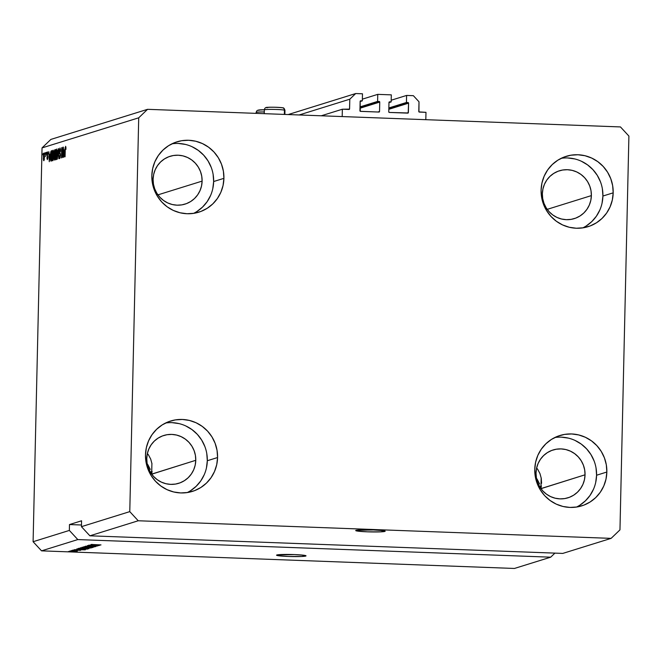 <?xml version="1.0" encoding="UTF-8"?>
<svg xmlns="http://www.w3.org/2000/svg" width="662" height="662" viewBox="0 0 662 662"><rect width="100%" height="100%" fill="white"/><g stroke="black" fill="none" stroke-linecap="round" stroke-linejoin="round"><path stroke-width="0.99" d="M425.98 112.333L425.815 119.681L342.196 116.57L342.362 109.222L349.536 109.122L349.801 99.201L355.701 93.541L362.478 93.789L362.321 100.847L360.509 100.823L360.145 101.352L360.277 111.315L378.945 112.052L379.541 111.489L379.748 102.08L359.987 108.237L379.748 102.08L379.409 101.526L377.605 101.418L377.762 94.36L362.362 99.159L377.762 94.36L391.316 94.865L391.151 101.923L389.347 101.898L388.975 102.428L388.768 111.828L389.33 112.441L408.197 112.97L408.586 103.156L388.826 109.304L408.586 103.156L408.239 102.602L406.435 102.486L406.6 95.436L413.369 95.684L419.005 101.782L418.947 111.903L425.98 112.333L425.815 119.681L342.196 116.57L342.362 109.222L321.26 115.792L342.362 109.222L348.99 109.47A0.588 0.579 -107.3 0 0 349.586 108.899L349.801 99.201L299.158 114.965L349.801 99.201L355.701 93.541L288.177 114.559L355.701 93.541L362.478 93.789L362.321 100.847L360.136 101.526L362.321 100.847L360.732 100.79A0.588 0.579 -107.3 0 0 360.542 100.814L360.542 100.814A0.588 0.579 -107.3 0 0 360.145 101.352L359.929 110.761A0.588 0.579 -107.3 0 0 360.492 111.365L378.945 112.052A0.588 0.579 -107.3 0 0 379.541 111.489L379.748 102.08A0.588 0.579 -107.3 0 0 379.185 101.476L377.605 101.418L360.02 106.888L377.605 101.418L377.762 94.36L391.316 94.865L391.151 101.923L388.975 102.593L391.151 101.923L389.57 101.857A0.588 0.579 -107.3 0 0 388.975 102.428L388.768 111.828A0.588 0.579 -107.3 0 0 389.33 112.441L407.784 113.128A0.588 0.579 -107.3 0 0 408.371 112.565L408.586 103.156A0.588 0.579 -107.3 0 0 408.024 102.544L406.435 102.486L388.851 107.964L406.435 102.486L406.6 95.436L391.192 100.227L406.6 95.436L413.369 95.684L419.005 101.782L418.789 111.481A0.588 0.579 -107.3 0 0 419.352 112.085L425.98 112.333M388.842 108.518L408.024 102.544L388.842 108.518M406.683 113.086L408.371 112.565L406.683 113.086M360.004 107.443L379.185 101.476L360.004 107.443M377.853 112.01L379.541 111.489L377.853 112.01M347.898 109.429L349.586 108.899L347.898 109.429M384.854 531.421L384.862 530.998L380.749 531.851L367.418 531.826L358.109 531.172L356.024 530.345A14.738 1.026 1.3 0 1 371.97 529.898A14.738 1.026 1.3 0 1 385.168 531.222A14.738 1.026 1.3 0 1 384.854 531.421A14.738 1.026 1.3 0 1 368.908 531.876A14.738 1.026 1.3 0 1 355.709 530.552A14.738 1.026 1.3 0 1 356.024 530.345L373.459 529.948L382.768 530.601L384.854 531.421M305.703 556.055L305.712 555.633L301.599 556.485L288.268 556.461L278.959 555.807L276.873 554.979A14.738 1.026 1.3 0 1 292.819 554.524A14.738 1.026 1.3 0 1 306.018 555.857A14.738 1.026 1.3 0 1 305.703 556.055A14.738 1.026 1.3 0 1 289.757 556.51A14.738 1.026 1.3 0 1 276.559 555.186A14.738 1.026 1.3 0 1 276.873 554.979L294.309 554.582L303.618 555.236L305.703 556.055M540.937 488.531L541.177 477.856L540.962 488.68L585.043 474.803A25.048 24.461 -107.3 0 1 567.971 497.807A25.048 24.461 -107.3 0 1 536.021 472.974L536.601 468.117L538.107 463.483L540.465 459.254L543.601 455.58L547.383 452.609L551.678 450.458L556.303 449.208L561.095 448.91L565.869 449.564L570.437 451.161L574.616 453.627L578.265 456.871L581.228 460.769L583.396 465.171L584.678 469.912L585.043 474.803L584.463 479.66L582.957 484.294L580.599 488.523L577.463 492.197L573.681 495.168L569.386 497.319L564.76 498.569L559.961 498.867L555.195 498.213L550.627 496.616L546.44 494.15L542.799 490.906L539.836 487.009L537.668 482.606L536.386 477.865L536.021 472.974A25.048 24.461 -107.3 0 1 553.084 449.97A25.048 24.461 -107.3 0 1 585.043 474.803L540.912 488.614L541.375 485.916L540.928 488.639L540.366 486.231L540.937 488.531M541.574 483.326L541.251 478.287L541.582 483.103M539.969 473.611L541.251 478.287L539.969 473.611L537.784 469.466L539.969 473.611M536.642 467.951L537.784 469.466L536.642 467.951M151.664 474.033L151.904 463.367L151.697 474.182L195.77 460.305A25.048 24.461 -107.3 0 1 178.707 483.31A25.048 24.461 -107.3 0 1 146.757 458.476L147.336 453.627L148.834 448.993L151.201 444.756L154.329 441.082L158.119 438.112L162.405 435.96L167.039 434.711L171.83 434.413L176.597 435.066L181.165 436.663L185.352 439.129L188.993 442.373L191.955 446.271L194.123 450.673L195.414 455.415L195.77 460.305L195.191 465.163L193.693 469.797L191.326 474.033L188.19 477.699L184.408 480.67L180.122 482.821L175.488 484.071L170.697 484.369L165.922 483.715L161.363 482.118L157.175 479.652L153.534 476.408L150.572 472.511L148.404 468.108L147.113 463.367L146.757 458.476A25.048 24.461 -107.3 0 1 163.82 435.472A25.048 24.461 -107.3 0 1 195.77 460.305L151.648 474.116L152.103 471.418L151.664 474.141L151.101 471.733L151.664 474.033M150.704 459.114L151.979 463.789L150.704 459.114L148.52 454.968L150.704 459.114M147.369 453.453L148.52 454.968L147.369 453.453M591.373 195.604A25.048 24.461 -107.3 0 1 574.31 218.609A25.048 24.461 -107.3 0 1 542.36 193.784L542.939 188.927L544.437 184.293L546.804 180.056L549.94 176.382L553.722 173.419L558.008 171.268L562.642 170.018L567.433 169.712L572.208 170.374L576.768 171.963L580.955 174.429L584.596 177.673L587.558 181.578L589.726 185.981L591.017 190.714L591.373 195.604L590.794 200.462L589.296 205.096L586.929 209.333L583.801 213.007L580.011 215.969L575.725 218.121L571.091 219.37L566.3 219.676L561.533 219.014L556.965 217.426L552.778 214.96L549.137 211.716L546.175 207.81L544.007 203.408L542.716 198.674L542.36 193.784A25.048 24.461 -107.3 0 1 559.423 170.779A25.048 24.461 -107.3 0 1 591.373 195.604L547.201 209.358L591.373 195.604M202.109 181.115A25.048 24.461 -107.3 0 1 185.046 204.111A25.048 24.461 -107.3 0 1 153.088 179.286L153.667 174.429L155.173 169.795L157.531 165.558L160.667 161.892L164.449 158.921L168.744 156.77L173.37 155.52L178.169 155.214L182.935 155.876L187.503 157.465L191.69 159.931L195.331 163.183L198.294 167.081L200.462 171.483L201.745 176.216L202.109 181.115L201.529 185.964L200.023 190.598L197.665 194.835L194.529 198.509L190.747 201.48L186.452 203.623L181.827 204.881L177.035 205.179L172.261 204.517L167.693 202.928L163.514 200.462L159.865 197.218L156.902 193.321L154.734 188.918L153.452 184.177L153.088 179.286A25.048 24.461 -107.3 0 1 170.159 156.282A25.048 24.461 -107.3 0 1 202.109 181.115L157.937 194.86L202.109 181.115M576.494 507.067A36.832 35.98 72.7 0 0 596.578 475.233L606.847 472.031A36.832 35.98 -107.3 0 1 581.749 505.859A36.832 35.98 -107.3 0 1 534.764 469.35L535.293 476.541L537.188 483.508L540.374 489.988L544.727 495.722L550.089 500.489L556.237 504.121L562.957 506.463L569.965 507.431L577.016 506.984L583.826 505.147L590.132 501.978L595.701 497.617L600.31 492.214L603.785 485.991L605.995 479.172L606.847 472.031L606.318 464.84L604.423 457.872L601.237 451.401L596.876 445.667L591.522 440.892L585.365 437.268L578.654 434.926L571.637 433.958L564.587 434.396L557.776 436.241L551.471 439.403L545.91 443.763L541.301 449.167L537.825 455.39L535.616 462.208L534.764 469.35A36.832 35.98 -107.3 0 1 559.853 435.522A36.832 35.98 -107.3 0 1 606.847 472.031L596.578 475.233A36.832 35.98 72.7 0 0 554.847 437.516M187.222 492.569A36.832 35.98 72.7 0 0 207.305 460.735L217.575 457.541A36.832 35.98 -107.3 0 1 192.485 491.369A36.832 35.98 -107.3 0 1 145.491 454.852L146.021 462.043L147.916 469.01L151.101 475.49L155.454 481.224L160.816 485.991L166.973 489.623L173.684 491.965L180.701 492.933L187.751 492.487L194.554 490.65L200.867 487.489L206.428 483.119L211.037 477.724L214.513 471.493L216.722 464.683L217.575 457.541L217.045 450.342L215.15 443.374L211.964 436.903L207.611 431.169L202.249 426.394L196.101 422.77L189.382 420.428L182.364 419.46L175.322 419.907L168.512 421.744L162.207 424.905L156.637 429.274L152.028 434.669L148.553 440.9L146.343 447.711L145.491 454.852A36.832 35.98 -107.3 0 1 170.589 421.024A36.832 35.98 -107.3 0 1 217.575 457.541L207.305 460.735A36.832 35.98 72.7 0 0 165.574 423.018M193.561 213.379A36.832 35.98 72.7 0 0 213.644 181.537L223.913 178.343A36.832 35.98 -107.3 0 1 198.815 212.171A36.832 35.98 -107.3 0 1 151.83 175.662L152.359 182.853L154.254 189.82L157.44 196.291L161.793 202.026L167.155 206.801L173.303 210.425L180.023 212.767L187.04 213.735L194.082 213.296L200.892 211.451L207.198 208.29L212.767 203.929L217.376 198.526L220.851 192.303L223.061 185.484L223.913 178.343L223.384 171.152L221.489 164.184L218.303 157.705L213.95 151.97L208.588 147.204L202.431 143.58L195.72 141.229L188.703 140.27L181.653 140.708L174.851 142.545L168.537 145.714L162.976 150.075L158.367 155.479L154.891 161.702L152.682 168.52L151.83 175.662A36.832 35.98 -107.3 0 1 176.928 141.834A36.832 35.98 -107.3 0 1 223.913 178.343L213.644 181.537A36.832 35.98 72.7 0 0 171.913 143.82M582.825 227.869A36.832 35.98 72.7 0 0 602.908 196.035L613.186 192.841A36.832 35.98 -107.3 0 1 588.088 226.669A36.832 35.98 -107.3 0 1 541.094 190.151L541.624 197.35L543.519 204.318L546.704 210.789L551.065 216.524L556.419 221.298L562.576 224.923L569.287 227.265L576.304 228.233L583.354 227.786L590.165 225.949L596.47 222.788L602.039 218.427L606.649 213.023L610.116 206.792L612.325 199.982L613.186 192.841L612.656 185.65L610.761 178.682L607.567 172.203L603.214 166.468L597.86 161.702L591.704 158.069L584.985 155.727L577.976 154.759L570.925 155.206L564.115 157.043L557.809 160.204L552.24 164.573L547.631 169.969L544.156 176.2L541.955 183.018L541.094 190.151A36.832 35.98 -107.3 0 1 566.192 156.323A36.832 35.98 -107.3 0 1 613.186 192.841L602.908 196.035A36.832 35.98 72.7 0 0 561.177 158.317M539.571 483.947L537.321 479.511L539.571 483.947M536.435 478.163L537.321 479.511L536.435 478.163M150.299 469.449L148.048 465.014L150.299 469.449M147.163 463.665L148.048 465.014L147.163 463.665M89.883 535.806L562.774 553.415L611.109 538.372L138.226 520.762L89.883 535.806L138.226 520.762L129.777 511.627L81.434 526.671L89.883 535.806L562.774 553.415L611.109 538.372L138.226 520.762L129.777 511.627L138.714 117.811L42.037 147.899L33.1 541.715L69.353 530.428L69.485 524.552L81.567 520.787L81.434 526.671L129.777 511.627L138.714 117.811L147.56 109.321L620.451 126.93L628.9 136.066L619.963 529.881L611.109 538.372L619.963 529.881L628.9 136.066L620.451 126.93L147.56 109.321L50.891 139.409L147.56 109.321L138.714 117.811L42.037 147.899L50.891 139.409L42.037 147.899L33.1 541.715L41.549 550.85L514.44 568.459L550.693 557.181L77.802 539.571L41.549 550.85L77.802 539.571L69.353 530.428L33.1 541.715L41.549 550.85L514.44 568.459L550.693 557.181L77.802 539.571L69.353 530.428L69.485 524.552L81.476 524.999L69.485 524.552L81.567 520.787L81.434 526.671L89.883 535.806M96.462 545.604L88.427 545.306L98.737 545.612L89.569 545.662L97.397 546.026L87.301 545.654L97.397 546.026L89.569 545.662L98.737 545.612L88.427 545.306L96.462 545.604M95.816 546.564L85.332 546.233L95.899 546.514M93.268 547.317L83.842 546.729L94.79 546.837L85.15 546.738L93.268 547.317L85.15 546.738L94.79 546.837L83.842 546.729L93.268 547.317M82.047 547.242L92.473 547.598L81.964 547.3M78.538 548.335L88.931 548.707L78.447 548.393M78.588 549.419L85.406 549.758L74.425 549.667L85.191 549.832L78.588 549.419M69.932 551.562L68.492 551.512L69.932 551.562M77.073 551.438L69.469 551.156L77.14 551.405M71.968 550.933L70.52 550.875L71.968 550.933M75.203 550.743L71.405 550.602L75.203 550.743M73.474 550.461L72.034 550.403L73.474 550.461M80.582 550.345L72.928 550.089L80.656 550.304M76.933 548.881L87.649 549.063L76.809 548.947M80.416 547.797L91.157 547.971L80.292 547.863M93.061 544.909L99.879 545.256L88.898 545.157L99.664 545.322L93.061 544.909M91.025 544.445L100.996 544.909L90.967 544.487M62.642 155.454L63.047 147.196L62.816 157.482L61.88 149.637L61.69 157.837L61.707 147.618L62.642 155.454L61.707 147.618L61.475 157.904L61.88 149.637L62.816 157.482L62.832 147.262L62.642 155.454M59.911 149.24L60.59 151.284L59.961 148.031L59.439 151.242L59.299 150.001L60.027 148.015L60.573 149.943L60.366 151.482L60.101 149.331L59.489 150.373L60.441 155.024L59.696 158.574L59.175 155.702L59.828 157.349L60.201 154.8L59.224 151.234L60.168 154.585L59.729 157.374L60.267 157.399L59.175 155.702L59.754 158.566L60.432 155.562L59.448 151.135L59.911 149.24L60.515 149.248L60.002 149.24M57.346 159.186L58.471 148.627L58.868 158.715L58.339 149.86L57.346 159.186L58.339 149.86L58.868 158.715L58.239 148.693L57.346 159.186M56.584 149.074L57.255 151.275L57.04 157.655L56.253 159.633L55.658 157.192L55.807 151.714L56.584 149.074L55.633 154.602C55.542 157.597 55.782 159.277 56.344 159.633C56.94 158.897 57.263 157.01 57.304 153.956L56.659 149.066M53.068 150.175L53.788 153.22L53.523 158.748L52.737 160.725L52.124 157.912L52.29 152.806L53.068 150.175L52.116 155.694C52.033 158.69 52.265 160.37 52.828 160.725C53.423 159.997 53.746 158.102 53.788 155.049L53.142 150.166M44.917 154.304L45.173 152.765L44.917 154.304M43.353 157.117L44.106 152.98L44.255 159.873L43.634 160.568L43.353 158.433L43.858 160.734L44.536 156.671L44.122 152.988L43.353 157.117M65.563 146.285L65.943 149.347L65.629 147.576L65.306 148.164L64.851 156.853L65.141 147.535L65.066 156.786L65.29 148.329L65.546 147.485L65.943 149.347L65.877 146.906M49.907 154.337L49.269 161.702L48.822 151.623L49.17 154.569L49.907 154.337L49.17 154.569L48.822 151.623L49.269 161.702L49.907 154.337M47.465 152.98L47.978 154.147L47.507 151.904L47.159 154.486L46.985 153.501L47.507 151.904L47.945 153.22L47.755 154.345L47.59 153.021L47.184 153.791L47.879 156.894L47.341 159.65L46.886 157.664L47.358 158.582L47.656 157.399L46.936 154.478L47.656 157.581L47.325 158.582L47.78 158.599L46.886 157.664L47.341 159.65L47.879 157.366L47.192 154.891L47.532 152.98M46.398 153.841L46.654 152.301L46.398 153.841M45.719 156.447L46.026 152.5L45.719 156.447M42.889 154.933L43.138 153.394L42.889 154.933M50.411 156.298L50.85 151.615L51.959 150.655L51.719 160.94L50.792 161.04L50.444 159.112L50.411 156.298L50.792 161.04L51.719 160.94L51.959 150.655L51.33 150.845C50.751 151.441 50.444 153.261 50.411 156.298L50.411 156.298M54.11 152.98L54.441 150.241L55.467 149.554L55.236 159.84L54.516 160.055L54.11 152.98L54.061 157.639L54.582 160.047L55.236 159.84L55.467 149.554L54.822 149.761L55.467 149.786L54.822 149.761L54.11 152.98M64.379 149.835L63.742 157.2L63.295 147.121L63.643 150.067L64.379 149.835L63.643 150.067L63.295 147.121L63.742 157.2L64.379 149.835M554.913 553.126L550.693 557.181L554.913 553.126M50.089 154.602L49.17 154.569L50.089 154.602M49.807 155.562L49.402 160.593L49.211 155.752L50.006 155.57L49.211 155.752L49.402 160.593L49.807 155.562M47.358 158.582L47.78 158.599M47.863 156.646L47.358 156.629L47.863 156.646M43.891 159.658L44.031 154.047L44.536 156.753L43.907 154.155L43.584 158.35L43.75 159.55L44.296 159.683M51.156 159.914L51.71 151.921L51.744 159.815L51.156 159.914L51.744 159.939L50.866 159.807L50.767 153.7L51.33 152.037L51.926 151.929L51.123 152.194L50.809 153.327L50.866 159.807M52.852 159.525L53.564 155.471L52.852 159.525L53.382 159.542L52.811 159.525L52.372 157.961L53.043 151.375L53.788 155.115L53.084 151.366L53.63 151.391L53.126 151.375M55.335 155.446L54.342 155.413L55.335 155.446M54.681 158.822L55.111 155.636L55.26 158.715L54.681 158.822L55.26 158.839L54.557 158.839L54.507 155.926L55.335 155.644L54.416 156.149L54.325 158.458L56.005 158.897M54.739 154.56L55.227 150.828L55.36 154.445L54.739 154.56L55.36 154.585L54.648 154.577L54.574 151.159L55.443 150.837L54.524 151.284L54.375 154.031L54.615 154.569L56.088 154.627M56.369 158.425L57.089 154.006L56.369 158.425L56.891 158.45L56.328 158.433L55.889 156.861L55.848 154.569L56.56 150.282L57.304 154.014L56.593 150.274L57.147 150.291M57.147 150.299L56.642 150.282M59.779 157.366L60.275 157.391M60.366 154.023L59.845 153.998L60.366 154.023M60.3 153.617L59.497 153.584L60.3 153.617M64.562 150.1L63.643 150.067L64.562 150.1M64.28 151.06L63.875 156.091L63.684 151.242L64.479 151.068L63.684 151.242L63.875 156.091L64.28 151.06M53.043 151.375L52.339 157.407L52.695 159.451L53.374 159.55M56.56 150.282L55.856 156.315L56.212 158.359L56.891 158.45M76.064 551.38L70.52 551.065L76.031 551.396M76.668 550.809L77.346 550.892M78.902 550.196L79.523 550.312M79.697 549.485L84.248 549.758L79.697 549.485M78.033 548.707L81.145 549.245L86.25 549.088L78.513 548.798L86.25 549.013L78.133 548.922M87.773 548.45L79.713 548.384M86.242 548.078L89.759 547.995L86.358 548.004M81.509 547.913L85.564 547.838L81.591 547.846M91.29 547.358L83.23 547.284M94.169 544.975L98.721 545.248L94.169 544.975M92.738 544.594L92.175 544.371M79.655 548.227L87.707 548.682M83.172 547.135L91.224 547.59M586.201 225.982L591.762 221.621L596.371 216.217L599.846 209.995M602.056 203.176L602.908 196.035L602.379 188.844M600.484 181.876L597.298 175.397L592.945 169.671L587.583 164.896L581.435 161.271M574.715 158.93L567.698 157.961M196.928 211.492L202.498 207.123L207.107 201.72L210.582 195.497M212.783 188.678L213.644 181.537L213.114 174.346M211.219 167.378L208.034 160.907L203.673 155.173L198.319 150.398L192.162 146.774M185.451 144.432L178.434 143.464M190.598 490.683L196.159 486.313L200.768 480.918L204.244 474.687M206.453 467.877L207.305 460.735L206.776 453.544M204.881 446.577L201.695 440.098L197.342 434.363L191.98 429.597L185.823 425.964M179.112 423.622L172.095 422.654M579.862 505.18L585.431 500.811L590.041 495.416L593.516 489.185M595.717 482.375L596.578 475.233L596.048 468.034M594.153 461.066L590.967 454.595L586.606 448.861L581.253 444.086L575.096 440.462M568.385 438.12L561.368 437.152M281.631 107.674L282.26 107.79A7.961 0.554 -178.7 0 0 272.223 107.211A7.961 0.554 -178.7 0 0 267.142 107.798L266.803 107.683M264.403 109.826A10.311 0.72 1.3 0 1 273.621 109.404A10.311 0.72 1.3 0 1 284.445 110.14A2.358 2.234 -76.7 0 0 282.773 107.856L283.005 107.931M284.445 110.14A10.311 0.72 -178.7 0 0 273.025 109.395A10.311 0.72 -178.7 0 0 264.337 109.909C264.593 108.038 265.719 107.186 267.688 107.352C270.452 106.987 281.755 107.36 282.748 107.848A2.358 2.234 103.3 0 1 284.445 110.14L284.346 114.41L284.445 110.14A10.311 0.72 -178.7 0 1 284.958 110.38L284.867 114.435M280.729 107.567L275.301 107.252M273.745 107.219L270.791 107.219M269.517 107.252L266.769 107.575M256.186 112.383A10.311 0.72 1.3 0 1 264.287 111.952A10.311 0.72 -178.7 0 0 256.12 112.466L256.666 111.001L257.948 110.157L264.345 109.76A7.961 0.554 -178.7 0 0 258.925 110.355L258.585 110.24M264.345 109.768L262.574 109.776M261.3 109.809L258.552 110.132M51.057 159.939L52.497 159.989M264.337 109.909L264.246 113.665M282.748 107.848C283.617 107.6 284.354 108.444 284.958 110.38M256.12 112.466L256.095 113.359"/></g></svg>
